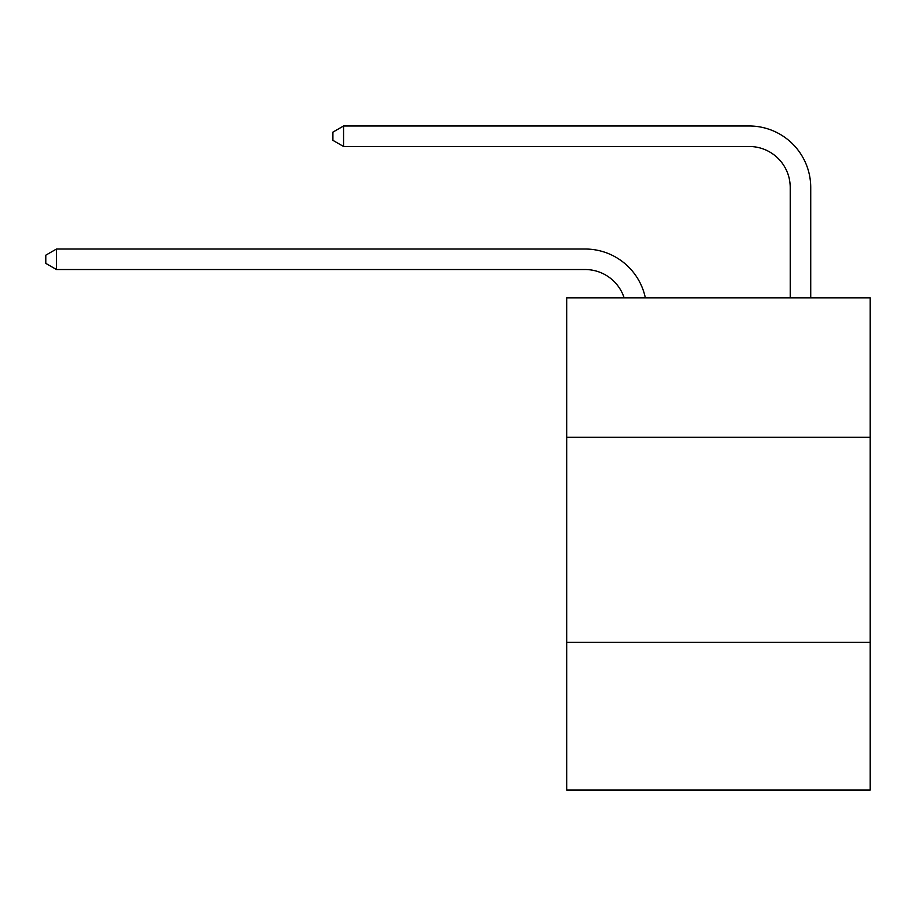 <?xml version="1.0" encoding="UTF-8"?>
<svg xmlns="http://www.w3.org/2000/svg" width="916" height="916" viewBox="0 0 916 916"><rect width="100%" height="100%" fill="white"/><g stroke="black" fill="none" stroke-linecap="round" stroke-linejoin="round"><path stroke-width="1.37" d="M870.2 437.287L870.2 297.837L566.695 297.837L566.695 437.287L870.2 437.287L870.2 790.016L566.695 790.016L566.695 437.287M870.2 642.356L566.695 642.356M585.141 269.533A41.014 41.014 -57.8 0 1 624.139 297.837A41.014 41.014 -36.6 0 0 585.141 269.533L56.46 269.533L45.8 263.384L45.8 255.186L56.46 249.026L585.141 249.026A61.521 61.521 122.2 0 1 645.345 297.837M790.222 297.837L790.222 187.505A41.014 41.014 17.7 0 0 749.208 146.491L343.569 146.491L332.909 140.343L332.909 132.133L343.569 125.984L749.208 125.984A61.521 61.521 59.4 0 1 810.729 187.505L810.729 297.837M790.222 187.505A41.014 41.014 -120.6 0 0 749.208 146.491A41.014 41.014 -120.6 0 1 790.222 187.505A41.014 41.014 -120.6 0 0 749.208 146.491A41.014 41.014 -120.6 0 1 790.222 187.505A41.014 41.014 -120.6 0 0 749.208 146.491A41.014 41.014 -120.6 0 1 790.222 187.505A41.014 41.014 -120.6 0 0 749.208 146.491A41.014 41.014 -120.6 0 1 790.222 187.505A41.014 41.014 -120.6 0 0 749.208 146.491A41.014 41.014 -120.6 0 1 790.222 187.505A41.014 41.014 -120.6 0 0 749.208 146.491A41.014 41.014 -120.6 0 1 790.222 187.505A41.014 41.014 -120.6 0 0 749.208 146.491A41.014 41.014 -120.6 0 1 790.222 187.505A41.014 41.014 -120.6 0 0 749.208 146.491A41.014 41.014 -120.6 0 1 790.222 187.505A41.014 41.014 -120.6 0 0 749.208 146.491A41.014 41.014 -120.6 0 1 790.222 187.505A41.014 41.014 -120.6 0 0 749.208 146.491A41.014 41.014 -120.6 0 1 790.222 187.505A41.014 41.014 -120.6 0 0 749.208 146.491A41.014 41.014 -120.6 0 1 790.222 187.505A41.014 41.014 -120.6 0 0 749.208 146.491A41.014 41.014 -120.6 0 1 790.222 187.505A41.014 41.014 -120.6 0 0 749.208 146.491A41.014 41.014 -120.6 0 1 790.222 187.505A41.014 41.014 -120.6 0 0 749.208 146.491A41.014 41.014 -120.6 0 1 790.222 187.505A41.014 41.014 -120.6 0 0 749.208 146.491A41.014 41.014 -120.6 0 1 790.222 187.505A41.014 41.014 -120.6 0 0 749.208 146.491A41.014 41.014 -120.6 0 1 790.222 187.505A41.014 41.014 -120.6 0 0 749.208 146.491A41.014 41.014 -120.6 0 1 790.222 187.505A41.014 41.014 -120.6 0 0 749.208 146.491A41.014 41.014 -120.6 0 1 790.222 187.505A41.014 41.014 -120.6 0 0 749.208 146.491A41.014 41.014 -120.6 0 1 790.222 187.505A41.014 41.014 -120.6 0 0 749.208 146.491A41.014 41.014 -120.6 0 1 790.222 187.505A41.014 41.014 -120.6 0 0 749.208 146.491A41.014 41.014 -120.6 0 1 790.222 187.505A41.014 41.014 -120.6 0 0 749.208 146.491A41.014 41.014 -120.6 0 1 790.222 187.505A41.014 41.014 -120.6 0 0 749.208 146.491A41.014 41.014 -120.6 0 1 790.222 187.505A41.014 41.014 -120.6 0 0 749.208 146.491A41.014 41.014 -120.6 0 1 790.222 187.505A41.014 41.014 -120.6 0 0 749.208 146.491A41.014 41.014 -120.6 0 1 790.222 187.505A41.014 41.014 -120.6 0 0 749.208 146.491A41.014 41.014 -120.6 0 1 790.222 187.505A41.014 41.014 -120.6 0 0 749.208 146.491A41.014 41.014 -120.6 0 1 790.222 187.505A41.014 41.014 -120.6 0 0 749.208 146.491A41.014 41.014 -120.6 0 1 790.222 187.505A41.014 41.014 -120.6 0 0 749.208 146.491A41.014 41.014 -120.6 0 1 790.222 187.505A41.014 41.014 -120.6 0 0 749.208 146.491A41.014 41.014 -120.6 0 1 790.222 187.505A41.014 41.014 -120.6 0 0 749.208 146.491A41.014 41.014 -120.6 0 1 790.222 187.505A41.014 41.014 -120.6 0 0 749.208 146.491M56.46 249.026L56.46 269.533M343.569 125.984L343.569 146.491"/></g></svg>
